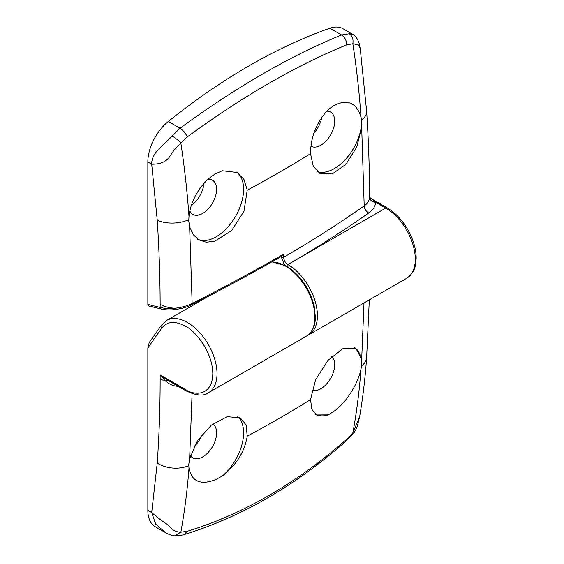 <?xml version="1.0" encoding="UTF-8"?>
<svg xmlns="http://www.w3.org/2000/svg" width="564" height="564" viewBox="0 0 564 564"><rect width="100%" height="100%" fill="white"/><g stroke="black" fill="none" stroke-linecap="round" stroke-linejoin="round"><path stroke-width="0.85" d="M178.005 386.234L177.258 386.248C173.042 385.959 169.292 384.303 165.999 381.292L160.148 374.919L160.148 378.818C160.148 407.497 159.175 435.57 157.229 463.037L151.702 512.563C157.293 517.484 162.693 521.545 167.91 524.76C171.583 529.744 175.897 532.219 180.847 532.176C184.597 511.738 187.311 490.391 188.989 468.141L188.764 464.496L189.638 458.751L197.548 440.639L211.366 425.136L227.102 416.697L240.264 417.804L246.08 424.896L247.222 436.169C244.741 451.679 236.422 464.969 222.258 476.037L215.758 479.597C200.685 485.463 191.76 481.642 188.989 468.141M147.846 510.342L151.702 512.563L155.678 524.055L165.4 532.578L155.262 526.727A35.793 20.664 -60 0 1 147.846 510.342L147.846 347.917L161.642 328.29C167.134 321.332 175.052 320.627 185.387 326.168C193.41 329.524 212.431 350.011 212.804 373.657C212.431 396.88 193.41 395.392 185.387 389.491L160.148 374.919L166.81 379.692L186.007 390.859A2.982 1.72 -60 0 1 185.387 389.491M194.15 446.547A19.684 11.365 120 0 0 202.243 434.224M186.007 390.859C196.413 395.716 203.872 396.358 208.377 392.777A41.757 24.111 -120 0 0 214.778 359.317A41.757 24.111 -120 0 0 187.495 322.516A41.757 24.111 -120 0 0 166.62 320.451L161.311 325.357L149.227 342.545L147.846 347.917M212.804 424.001A19.684 11.365 -60 0 1 215.469 439.864A19.684 11.365 -60 0 1 202.68 456.953A19.684 11.365 -60 0 1 192.839 457.926A19.684 11.365 -60 0 1 190.463 455.634M331.745 356.441A19.684 11.365 -60 0 1 333.317 372.494A19.684 11.365 -60 0 1 320.796 388.758A19.684 11.365 -60 0 1 311.97 390.21M237.775 416.697A38.775 22.391 -60 0 1 222.258 476.037M354.77 347.607A38.775 22.391 -60 0 1 361.714 364.647L361.031 368.814C357.936 384.444 345.965 402.872 333.874 411.41L328.22 414.864A38.775 22.391 -60 0 1 315.777 414.519M184.076 534.601L184.054 534.609C241.11 517.054 295.113 485.9 346.056 441.154L346.804 439.166C321.755 461.218 295.867 479.95 269.141 495.361C242.386 510.815 215.081 522.793 187.227 531.295L180.847 532.176L174.544 535.8C181.263 535.751 179.077 535.772 184.076 534.601L187.227 531.295M359.74 416.161L357.386 425.926C356.004 429.613 354.544 432.278 353.001 433.927L352.867 432.863L346.804 439.166M359.635 416.831L352.867 432.863C356.631 412.418 359.353 391.064 361.031 368.814M328.22 414.864L316.482 414.97L311.864 409.231L310.531 399.615L315.636 379.713L327.931 360.424L343.067 348.517L355.757 348.094L361.686 359.423L361.714 364.647M313.859 133.196A19.684 11.365 120 0 0 321.755 117.34M191.422 205.218A19.684 11.365 120 0 0 203.886 183.54M329.862 28.2A596.557 344.421 -60 0 0 249.084 65.819A596.557 344.421 -60 0 0 168.312 121.472A35.793 20.664 -60 0 0 147.846 161.967L147.846 304.398L148.762 305.956L161.544 309.1A2.982 2.129 -76.2 0 1 160.148 307.422L160.148 304.285C160.07 276.705 159.097 248.639 157.229 220.101L151.702 164.195C151.42 152.47 163.482 145.561 172.119 136.002L180.036 128.239C208.116 107.675 235.752 89.542 262.951 73.828C290.164 58.127 316.376 45.176 341.587 34.968L349.222 33.755L353.05 34.538L342.912 28.686A35.793 20.664 -60 0 0 329.862 28.2L341.587 34.968C344.766 37.048 346.5 40.326 346.804 44.817L352.867 43.752C356.631 68.533 359.353 93.018 361.031 117.206L361.714 121.112A38.775 22.391 -60 0 1 334.297 168.601A38.775 22.391 -60 0 1 317.37 171.618M326.655 111.178A19.684 11.365 -60 0 1 330.638 112.095A19.684 11.365 -60 0 1 333.655 127.873A19.684 11.365 -60 0 1 320.796 145.216A19.684 11.365 -60 0 1 310.954 146.196A19.684 11.365 -60 0 1 310.87 146.139M207.989 179.408A19.684 11.365 -60 0 1 212.529 180.283A19.684 11.365 -60 0 1 215.547 196.061A19.684 11.365 -60 0 1 202.68 213.411A19.684 11.365 -60 0 1 192.839 214.383A19.684 11.365 -60 0 1 189.857 210.992M361.714 121.112L361.686 127.351L356.723 147.162L345.859 164.371L332.182 173.994L319.605 173.233L313.14 165.76L310.531 153.641C310.686 136.784 316.58 122.099 328.22 109.571L333.874 105.517C347.445 98.792 356.497 102.683 361.031 117.206M236.288 171.992A38.775 22.391 -60 0 1 241.314 203.287A38.775 22.391 -60 0 1 216.181 236.788A38.775 22.391 -60 0 1 197.781 239.228M188.764 220.961L188.989 216.534C190.421 199.938 202.06 181.326 215.758 173.712L222.258 170.744L237.148 172.457L243.986 179.479L247.222 190.195L243.986 211.176L231.719 230.479L214.694 241.293L206.255 242.196L198.866 239.904L193.135 234.582L189.638 226.679L188.764 220.961M168.312 121.472L180.036 128.239C183.251 130.312 185.648 133.21 187.227 136.946C215.131 116.544 242.435 98.637 269.141 83.211C295.91 67.765 321.797 54.969 346.804 44.817M284.411 264.925L281.14 256.578M281.951 256.112L283.657 254.103C254.519 270.953 224.021 287.407 192.148 303.453L191.478 304.863C222.97 289.008 253.13 272.757 281.951 256.112M353.057 34.545C353.487 34.277 354.996 35.899 357.576 39.409L359 42.822L360.213 48.349L358.267 44.803L352.867 43.752C353.522 39.24 352.31 35.906 349.222 33.755M361.686 127.351L364.196 205.881C367.566 203.569 369.371 200.699 369.61 197.28L375.575 202.173A5.964 4.872 1 0 1 369.61 197.28M172.119 136.002C175.869 138.335 178.774 140.69 180.847 143.073L187.227 136.946M147.846 161.967L151.702 164.195C163.856 164.399 168.298 158.999 170.398 155.586C172.859 151.413 176.342 147.239 180.847 143.073C184.597 167.853 187.311 192.345 188.989 216.534M160.148 304.285C163.905 306.513 168.805 307.838 174.854 308.275C181.361 307.542 187.128 305.935 192.148 303.453L189.638 226.679M175.707 309.234L174.854 308.275C166.197 308.846 166.281 308.656 160.148 307.422L147.846 304.398M307.472 335.481L308.769 334.812A41.757 24.111 -120 0 0 315.17 301.352A41.757 24.111 -120 0 0 287.894 264.551C285.328 262.782 283.925 260.349 283.671 257.254A1372.078 792.173 -120 0 0 283.657 254.103A1372.078 792.173 -120 0 1 283.671 257.254A1.791 1.029 -0.2 0 0 283.671 257.254A1240.236 716.04 0 0 0 364.196 205.881A5.964 3.765 -125.1 0 0 368.807 212.924C373.185 209.787 375.441 206.205 375.575 202.173L385.755 208.053A41.757 24.111 60 0 1 413.038 244.854A41.757 24.111 60 0 1 406.637 278.313C415.471 271.806 415.492 266.032 416.154 258.594C416.218 252.186 414.864 245.467 412.087 238.438C406.355 224.733 398.078 214.553 387.249 207.904A2.982 1.72 -60 0 0 385.755 208.053L287.894 264.551A1.791 1.036 120 0 0 286.702 266.187M310.531 399.615A1236.055 713.629 180 0 1 279.448 418.227A1236.055 713.629 180 0 1 247.222 436.169M271.672 261.999A41.757 24.111 60 0 1 285.363 266.018A41.757 24.111 60 0 1 312.639 302.812A41.757 24.111 60 0 1 306.238 336.278C313.492 331.702 315.368 323.56 315.403 317.328L314.148 305.843C309.417 288.126 300.118 274.823 286.258 265.926L271.933 261.851M188.785 465.624A23.864 14.812 -175.9 0 1 157.229 463.037M189.638 458.751L192.084 393.644M166.81 379.692A5.964 0.55 126.5 0 1 165.999 381.292A23.864 13.776 180 0 1 160.148 378.818M161.311 325.357A2.982 2.355 35.1 0 0 161.642 328.29M359.642 416.768C362.863 397.627 365.197 377.894 366.635 357.569A23.864 14.812 -175.9 0 1 361.552 365.874M363.999 302.924L361.686 359.423M247.222 190.195A1236.055 713.629 0 0 0 279.448 172.246A1236.055 713.629 0 0 0 310.531 153.641M286.709 266.187A1.791 1.036 -60 0 1 287.894 264.551L287.887 264.551C316.305 248.097 343.279 230.887 368.807 212.924M281.14 257.262A1.791 1.029 -0.2 0 0 283.671 257.262M361.552 119.906A23.864 12.655 -3.8 0 0 366.642 111.383L366.642 111.383C368.546 140.429 369.54 169.01 369.61 197.125M157.229 220.101A23.864 12.655 -3.8 0 0 188.785 219.65M166.62 320.451L209.864 295.48M165.407 532.585C169.708 534.876 172.753 535.948 174.53 535.8M352.993 433.942L346.056 441.161M366.635 357.569L369.307 299.865M208.377 392.777L306.238 336.278M360.213 48.349L366.642 111.383M370.64 198.316L387.249 207.904M161.544 309.1C165.52 310.045 170.173 310.186 175.503 309.516C181.911 308.48 185.337 307.754 191.471 304.863M406.637 278.313L308.769 334.812"/></g></svg>
